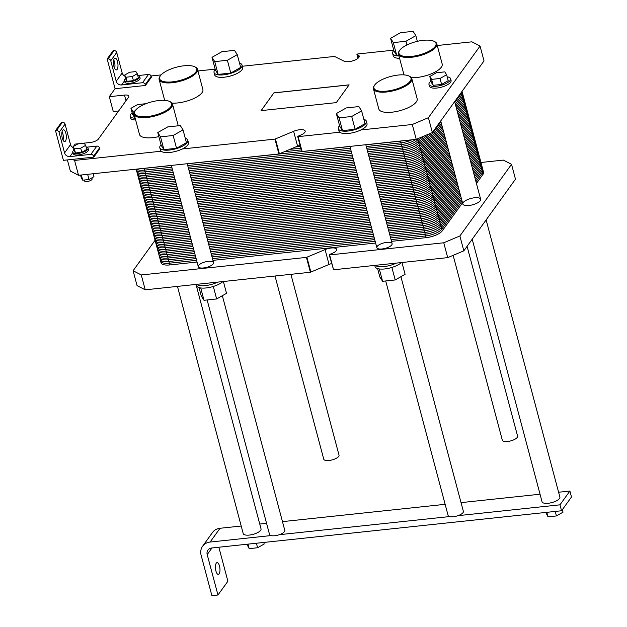 <?xml version="1.0" encoding="UTF-8"?>
<svg xmlns="http://www.w3.org/2000/svg" width="627" height="627" viewBox="0 0 627 627"><rect width="100%" height="100%" fill="white"/><g stroke="black" fill="none" stroke-linecap="round" stroke-linejoin="round"><path stroke-width="0.94" d="M467.084 246.317L517.596 436.157A7.9 2.814 165.1 0 1 507.58 441.494A7.9 2.814 165.1 0 1 502.329 440.217L453.141 255.346M290.912 274.32L339.027 455.163A7.9 2.814 165.1 0 1 329.01 460.5A7.9 2.814 165.1 0 1 323.759 459.223L275.01 276.013M271.021 535.568L210.116 542.049A13.167 11.278 -144.2 0 0 202.599 546.242A13.167 11.278 -144.2 0 0 201.126 555.232L211.887 595.65L217.961 595.007L207.2 554.589A6.583 5.643 35.8 0 1 207.937 550.091A6.583 5.643 35.8 0 1 211.699 547.998L561.549 510.762L571.487 496.984L569.904 491.043L559.974 504.821L457.976 515.676M561.549 510.762L559.974 504.821M449.59 516.57L279.399 534.682M562.348 509.657L563.022 512.188L556.431 515.943L548.014 516.844L545.78 512.439M555.232 511.436L556.431 515.943M546.815 512.33L548.014 516.844M202.599 546.242L212.529 532.464A13.167 11.278 35.8 0 1 220.046 528.271L241.207 526.022M259.758 524.047L266.569 523.326M282.463 521.633L445.139 504.32M461.041 502.627L540.051 494.217M558.594 492.242L569.904 491.043M196 284.423L261.036 528.851A9.217 3.284 165.1 0 1 249.35 535.074A9.217 3.284 165.1 0 1 243.221 533.593L177.449 286.398M486.129 219.897L559.872 497.046A9.217 3.284 165.1 0 1 548.186 503.277A9.217 3.284 165.1 0 1 542.057 501.788L472.202 239.224M218.847 547.238L227.891 581.229L217.961 595.007M246.944 544.244L249.178 548.649L247.978 544.134M263.771 542.457L264.186 543.993L257.595 547.747L249.178 548.649M256.396 543.241L257.595 547.747M215.915 570.978A5.925 2.21 -96.1 0 1 217.075 562.607A5.925 2.21 -96.1 0 1 219.905 568.266A5.925 2.21 -96.1 0 1 218.329 574.395A5.925 2.21 -96.1 0 1 215.915 570.978M400.919 276.695L463.369 511.381A7.9 2.814 165.1 0 1 453.352 516.719A7.9 2.814 165.1 0 1 448.101 515.449L385.707 280.967M222.35 295.701L284.791 530.387A7.9 2.814 165.1 0 1 274.775 535.724A7.9 2.814 165.1 0 1 269.524 534.447L207.137 299.965M273.905 92.851L349.106 84.849L336.291 102.624L261.098 110.626L273.905 92.851L261.161 110.618M161.021 144.727A14.484 5.165 -14.9 0 0 159.814 147.721A14.484 5.165 -14.9 0 0 160.575 148.834A14.484 5.165 -14.9 0 0 169.439 150.057A14.484 5.165 -14.9 0 0 187.802 140.268L188.437 142.65A14.484 5.165 165.1 0 1 182.308 148.967L274.963 139.108L293.624 131.309A8.229 2.931 165.1 0 1 305.184 131.059A8.229 2.931 165.1 0 1 300.85 135.04L298.06 136.216L297.715 136.537L298.154 136.639L339.779 132.211A14.484 5.165 165.1 0 1 339.019 131.09L338.384 128.715A14.484 5.165 -14.9 0 0 339.152 129.836A14.484 5.165 -14.9 0 0 348.009 131.051A14.484 5.165 -14.9 0 0 366.38 121.262A14.484 5.165 -14.9 0 0 363.84 119.271M366.38 121.262L367.014 123.644A14.484 5.165 165.1 0 1 360.886 129.961L412.284 124.491L428.406 117.688L480.055 46.045L471.88 41.829L437.262 45.512M399.603 58.366A14.484 5.165 165.1 0 1 393.247 55.866L392.62 53.483A14.484 5.165 -14.9 0 0 398.968 55.983M393.732 50.144L357.751 53.969L356.912 54.416L358.393 55.215A8.229 2.931 165.1 0 1 359.216 56.109A8.229 2.931 165.1 0 1 353.487 60.615A8.229 2.931 165.1 0 1 344.145 61.227L334.552 56.438L242.359 66.25M242.038 65.043L242.665 67.418A14.484 5.165 165.1 0 1 229.999 76.133A14.484 5.165 165.1 0 1 214.677 74.864L214.042 72.489A14.484 5.165 -14.9 0 0 223.667 74.825A14.484 5.165 -14.9 0 0 242.038 65.043A14.484 5.165 -14.9 0 0 241.27 63.923A14.484 5.165 -14.9 0 0 239.498 63.045M215.155 69.142L197.952 70.976M161.131 74.895L151.044 75.969M138.661 75.506L148.481 74.456A2.304 1.975 35.8 0 1 151.162 76.314L151.397 77.207L145.44 85.468L115.07 88.705L107.162 58.985L108.071 58.883A2.304 1.975 35.8 0 1 110.752 60.741L116.207 81.244A4.608 3.95 -144.2 0 0 121.567 84.959L142.525 82.725A2.304 1.975 35.8 0 1 145.205 84.582L145.44 85.468M118.636 110.979L113.268 111.551L109.31 96.691L115.07 88.705M109.31 96.691L124.491 95.077A6.583 2.351 165.1 0 1 128.872 96.143A6.583 2.351 165.1 0 1 128.582 97.185L98.384 139.069A6.583 2.351 165.1 0 1 90.327 142.478L75.146 144.092L73.43 146.467M72.669 147.517L73.069 146.969M93.791 157.118L93.556 156.225L99.513 147.956L99.748 148.85L93.791 157.118L72.536 159.376L74.574 160.434L161.21 151.217A14.484 5.165 165.1 0 1 160.441 150.096L159.814 147.721M399.665 50.395A19.194 6.842 165.1 0 1 415.717 41.743A19.194 6.842 165.1 0 1 433.947 41.272A19.194 6.842 165.1 0 1 431.721 49.619A19.194 6.842 165.1 0 1 411.688 56.391A19.194 6.842 165.1 0 1 399.665 50.395L399.211 51.061A19.852 7.077 -14.9 0 0 398.458 54.055A19.852 7.077 -14.9 0 0 411.649 57.261A19.852 7.077 -14.9 0 0 436.815 43.851L442.192 64.056A19.852 7.077 165.1 0 1 417.026 77.466A19.852 7.077 165.1 0 1 411.336 77.646M404.094 74.895A19.852 7.077 165.1 0 1 403.835 74.26L398.458 54.055M411.79 78.571L417.167 98.776A19.852 7.077 165.1 0 1 391.993 112.186A19.852 7.077 165.1 0 1 378.802 108.988L373.426 88.775A19.852 7.077 -14.9 0 0 386.616 91.981A19.852 7.077 -14.9 0 0 411.79 78.571A19.852 7.077 -14.9 0 0 409.643 76.345L408.922 75.992A19.194 6.842 165.1 0 1 406.696 84.339A19.194 6.842 165.1 0 1 386.655 91.111A19.194 6.842 165.1 0 1 374.632 85.115A19.194 6.842 165.1 0 1 390.692 76.463A19.194 6.842 165.1 0 1 408.922 75.992M450.601 78.689L451.079 80.475A11.192 3.989 165.1 0 1 436.886 88.039A11.192 3.989 165.1 0 1 429.448 86.228L428.97 84.449A11.192 3.989 -14.9 0 0 436.408 86.252A11.192 3.989 -14.9 0 0 450.601 78.689A11.192 3.989 -14.9 0 0 447.184 76.855M160.355 75.859A19.194 6.842 165.1 0 1 176.406 67.214A19.194 6.842 165.1 0 1 194.636 66.744A19.194 6.842 165.1 0 1 192.411 75.091A19.194 6.842 165.1 0 1 172.378 81.855A19.194 6.842 165.1 0 1 160.355 75.859L159.901 76.525A19.852 7.077 -14.9 0 0 159.14 79.527A19.852 7.077 -14.9 0 0 172.339 82.725A19.852 7.077 -14.9 0 0 197.505 69.315L202.882 89.528A19.852 7.077 165.1 0 1 177.715 102.938A19.852 7.077 165.1 0 1 172.025 103.118M164.783 100.367A19.852 7.077 165.1 0 1 164.517 99.732L159.14 79.527M158.858 136.6A19.852 7.077 165.1 0 1 152.682 137.658A19.852 7.077 165.1 0 1 139.492 134.452L134.115 114.247A19.852 7.077 -14.9 0 0 147.306 117.445A19.852 7.077 -14.9 0 0 172.48 104.035A19.852 7.077 -14.9 0 0 170.332 101.809L169.603 101.464A19.194 6.842 165.1 0 1 167.378 109.811A19.194 6.842 165.1 0 1 147.345 116.575A19.194 6.842 165.1 0 1 135.322 110.587A19.194 6.842 165.1 0 1 151.381 101.935A19.194 6.842 165.1 0 1 169.603 101.464M172.48 104.035L177.856 124.248A19.852 7.077 165.1 0 1 177.794 125.847M135.636 119.969A11.192 3.989 165.1 0 1 130.612 118.033L130.134 116.254A11.192 3.989 -14.9 0 0 135.166 118.182M67.387 159.924L70.357 171.077L78.532 175.294L278.913 153.968L297.574 146.169A8.229 2.931 165.1 0 1 300.051 145.307M78.532 175.294L74.574 160.434M297.715 136.537L301.665 151.397L302.104 151.499L416.242 139.351L412.284 124.491M273.921 92.914L349.059 84.919M416.242 139.351L432.364 132.548L428.406 117.688M432.364 132.548L484.013 60.905L480.055 46.045M431.023 81.157A11.192 3.989 -14.9 0 0 428.97 84.449M446.62 74.731L448.203 80.671L441.612 84.426L433.194 85.327L431.368 82.466L429.793 76.525L431.611 79.378L440.029 78.485L446.62 74.731L444.794 71.87L436.384 72.771L429.793 76.525M433.194 85.327L431.611 79.378M441.612 84.426L440.029 78.485M436.815 43.851A19.852 7.077 -14.9 0 0 434.668 41.625L433.947 41.272M374.632 85.115L374.186 85.781A19.852 7.077 -14.9 0 0 373.426 88.775M339.591 125.721A14.484 5.165 -14.9 0 0 338.384 128.715M361.607 110.869L365.008 123.644L355.117 129.28L342.491 130.62L339.756 126.333L336.354 113.558L339.097 117.845L351.716 116.497L361.607 110.869L358.871 106.582L346.245 107.922L336.354 113.558M360.886 129.961A14.484 5.165 165.1 0 1 339.779 132.211M393.827 50.489A14.484 5.165 -14.9 0 0 392.62 53.483M398.756 55.176L396.726 55.395L393.991 51.108L390.59 38.325L393.325 42.612L405.951 41.272L415.834 35.637L413.099 31.35L400.473 32.69L390.59 38.325M355.117 129.28L351.716 116.497M342.491 130.62L339.097 117.845M417.355 41.335L415.834 35.637M406.931 44.972L405.951 41.272M396.726 55.395L393.325 42.612M237.265 54.643L240.666 67.418L230.775 73.053L218.149 74.394L215.414 70.106L212.012 57.331L214.747 61.618L227.374 60.278L237.265 54.643L234.529 50.356L221.903 51.696L212.012 57.331M218.149 74.394L214.747 61.618M230.775 73.053L227.374 60.278M183.029 129.867L186.431 142.65L176.548 148.285L163.921 149.626L161.186 145.339L157.785 132.556L160.52 136.843L173.146 135.503L183.029 129.867L180.294 125.58L167.675 126.928L157.785 132.556M163.921 149.626L160.52 136.843M176.548 148.285L173.146 135.503M182.308 148.967A14.484 5.165 165.1 0 1 161.21 151.217M215.249 69.495A14.484 5.165 -14.9 0 0 214.042 72.489M187.802 140.268A14.484 5.165 -14.9 0 0 185.271 138.277M135.322 110.587L134.868 111.245A19.852 7.077 -14.9 0 0 134.115 114.247M197.505 69.315A19.852 7.077 -14.9 0 0 195.358 67.089L194.636 66.744M80.546 175.082L81.33 178.037L82.701 180.176L81.322 174.996M93.172 173.734L93.956 176.689L89.01 179.51L82.701 180.176M87.631 174.322L89.01 179.51M137.274 73.72L138.363 77.826L133.418 80.64L127.109 81.314L125.737 79.167L124.648 75.068L126.011 77.207L132.328 76.541L137.274 73.72L135.902 71.58L129.593 72.246L124.648 75.068M127.109 81.314L126.011 77.207M133.418 80.64L132.328 76.541M85.625 145.37L86.714 149.469L81.769 152.283L75.459 152.957L74.088 150.817L72.998 146.71L74.362 148.858L80.679 148.184L85.625 145.37L84.253 143.222L77.944 143.896L72.998 146.71M75.459 152.957L74.362 148.858M81.769 152.283L80.679 148.184M91.871 177.88L92.122 178.844A3.95 1.411 165.1 0 1 87.114 181.516A3.95 1.411 165.1 0 1 84.488 180.874L84.261 180.012M125.549 78.453A7.9 2.814 -14.9 0 0 124.412 80.53A7.9 2.814 -14.9 0 0 129.664 81.8A7.9 2.814 -14.9 0 0 139.68 76.463A7.9 2.814 -14.9 0 0 137.674 75.224M139.68 76.463L140.08 77.952A7.9 2.814 165.1 0 1 130.063 83.289A7.9 2.814 165.1 0 1 124.812 82.012L124.412 80.53M73.9 150.096A7.9 2.814 -14.9 0 0 72.763 152.173A7.9 2.814 -14.9 0 0 78.014 153.45A7.9 2.814 -14.9 0 0 88.039 148.113A7.9 2.814 -14.9 0 0 86.024 146.875M88.039 148.113L88.431 149.594A7.9 2.814 165.1 0 1 78.414 154.932A7.9 2.814 165.1 0 1 73.163 153.662L72.763 152.173M145.973 103.69L137.548 104.568L130.949 108.322L132.775 111.183L135.079 110.94M134.868 117.077L134.358 117.131L132.775 111.183M134.358 117.131L132.532 114.271L130.949 108.322M132.187 112.962A11.192 3.989 -14.9 0 0 130.134 116.254M114.647 68.461A5.925 2.21 83.9 0 0 113.738 59.941M113.926 66.517A5.925 2.21 -96.1 0 1 115.086 58.146A5.925 2.21 -96.1 0 1 117.907 63.805A5.925 2.21 -96.1 0 1 116.34 69.926A5.925 2.21 -96.1 0 1 113.926 66.517M62.998 140.103A5.925 2.21 83.9 0 0 62.089 131.584M62.277 138.159A5.925 2.21 -96.1 0 1 63.437 129.789A5.925 2.21 -96.1 0 1 66.258 135.448A5.925 2.21 -96.1 0 1 64.691 141.577A5.925 2.21 -96.1 0 1 62.277 138.159M73.304 147.87A4.608 3.95 35.8 0 1 70.522 144.625L65.067 124.122A2.304 1.975 -144.2 0 0 62.386 122.265L61.477 122.367L55.513 130.628L63.421 160.347L72.536 159.376M99.513 147.956A2.304 1.975 -144.2 0 0 96.832 146.107L87.012 147.149M93.556 156.225A2.304 1.975 -144.2 0 0 90.876 154.367L69.918 156.601A4.608 3.95 35.8 0 1 64.565 152.894L59.103 132.383A2.304 1.975 -144.2 0 0 56.43 130.534L55.513 130.628M107.162 58.985L113.126 50.716L114.036 50.622A2.304 1.975 35.8 0 1 116.716 52.472L122.171 72.983A4.608 3.95 -144.2 0 0 124.953 76.228M155.073 240.266L133.104 270.746L137.054 285.606L145.229 289.823L141.279 274.963L306.431 257.391L325.092 249.593A8.229 2.931 165.1 0 1 336.66 249.342A8.229 2.931 165.1 0 1 332.318 253.324L329.536 254.499L329.191 254.813L329.622 254.923L443.759 242.774L459.881 235.971L511.53 164.321L503.356 160.104L480.956 162.487M133.104 270.746L141.279 274.963M196.18 284.399L196.502 285.614A14.484 5.165 -14.9 0 0 197.27 286.735A14.484 5.165 -14.9 0 0 206.126 287.95A14.484 5.165 -14.9 0 0 222.883 281.562M331.518 263.583A8.229 2.931 165.1 0 0 329.05 264.453L310.389 272.251L217.734 282.111A14.484 5.165 165.1 0 1 196.635 284.352L145.229 289.823M223.377 281.507L226.527 293.326L216.636 298.954L213.313 286.453M199.041 287.605L201.275 296.015L204.01 300.302L216.636 298.954M200.726 287.965L204.01 300.302M217.734 282.111L196.635 284.352M203.532 267.956A7.9 2.814 165.1 0 1 198.281 266.687A7.9 2.814 165.1 0 1 205.186 261.929A7.9 2.814 165.1 0 1 213.548 262.619A7.9 2.814 165.1 0 1 203.532 267.956M382.102 248.958A7.9 2.814 165.1 0 1 376.851 247.681A7.9 2.814 165.1 0 1 383.763 242.923A7.9 2.814 165.1 0 1 392.118 243.613A7.9 2.814 165.1 0 1 382.102 248.958M468.949 205.491A9.217 3.284 165.1 0 1 462.828 204.002A9.217 3.284 165.1 0 1 470.885 198.461A9.217 3.284 165.1 0 1 480.643 199.261A9.217 3.284 165.1 0 1 468.949 205.491M374.758 265.401L375.079 266.608A14.484 5.165 -14.9 0 0 375.839 267.729A14.484 5.165 -14.9 0 0 384.704 268.944A14.484 5.165 -14.9 0 0 401.452 262.556M459.881 235.971L463.831 250.831L447.709 257.634L396.311 263.105A14.484 5.165 165.1 0 1 375.205 265.346L333.58 269.782L329.622 254.923M401.954 262.501L405.097 274.32L395.206 279.955L391.883 267.447M377.611 268.607L379.852 277.009L382.588 281.296L395.206 279.955M379.304 268.959L382.588 281.296M396.311 263.105L375.205 265.346M447.709 257.634L443.759 242.774M463.831 250.831L515.48 179.181L511.53 164.321M329.191 254.813L333.58 269.782M411.774 139.829A13.167 4.695 165.1 0 1 400.912 142.846L366.286 146.538L400.912 142.846A13.167 4.695 -14.9 0 0 411.774 139.829A13.167 4.695 165.1 0 1 400.912 142.846L400.434 141.036M350.391 148.231L187.716 165.536M171.814 167.229L144.594 170.129A13.167 4.695 165.1 0 1 136.655 169.11A13.167 4.695 -14.9 0 0 144.594 170.129L171.814 167.229L144.594 170.129A13.167 4.695 165.1 0 1 136.655 169.11M442.262 230.846A13.167 4.695 165.1 0 1 426.141 237.657L391.514 241.34L426.141 237.657A13.167 4.695 165.1 0 0 442.262 230.846L462.499 202.772L442.262 230.846L439.966 222.232A13.167 4.695 165.1 0 1 423.844 229.035A13.167 4.695 -14.9 0 0 439.966 222.232L460.21 194.158L439.966 222.232L437.677 213.611A13.167 4.695 165.1 0 1 421.556 220.414A13.167 4.695 -14.9 0 0 437.677 213.611L457.914 185.537L437.677 213.611L435.381 204.99A13.167 4.695 165.1 0 1 419.259 211.801A13.167 4.695 -14.9 0 0 435.381 204.99L455.617 176.916L435.381 204.99L433.092 196.376A13.167 4.695 165.1 0 1 416.971 203.179A13.167 4.695 -14.9 0 0 433.092 196.376L453.329 168.302L433.092 196.376L430.796 187.755A13.167 4.695 165.1 0 1 414.674 194.558A13.167 4.695 -14.9 0 0 430.796 187.755L451.032 159.681L430.796 187.755L428.5 179.142A13.167 4.695 165.1 0 1 412.378 185.945A13.167 4.695 -14.9 0 0 428.5 179.142L448.744 151.06L428.5 179.142L426.211 170.52A13.167 4.695 165.1 0 1 410.089 177.323A13.167 4.695 -14.9 0 0 426.211 170.52L446.448 142.447L426.211 170.52L423.915 161.899A13.167 4.695 165.1 0 1 407.793 168.702A13.167 4.695 -14.9 0 0 423.915 161.899L444.151 133.825L423.915 161.899L421.626 153.286A13.167 4.695 165.1 0 1 405.504 160.089A13.167 4.695 -14.9 0 0 421.626 153.286L441.863 125.212L421.626 153.286L419.33 144.665A13.167 4.695 165.1 0 1 403.208 151.468L368.582 155.151L403.208 151.468A13.167 4.695 -14.9 0 0 419.33 144.665L426.18 135.158M352.68 156.844L190.012 174.157M174.11 175.85L146.89 178.75A13.167 4.695 165.1 0 1 138.136 176.618A13.167 4.695 -14.9 0 0 146.89 178.75L174.11 175.85L146.89 178.75A13.167 4.695 165.1 0 1 138.716 174.525A13.167 4.695 -14.9 0 0 138.136 176.618L136.153 169.165M455.79 105.885L462.342 96.793A13.167 4.695 -14.9 0 0 462.922 94.701A13.167 4.695 165.1 0 1 462.342 96.793L461.213 92.53M370.878 163.772L405.504 160.089L370.878 163.772L405.504 160.089L400.912 142.846L366.286 146.538M354.976 165.465L192.301 182.778M176.406 184.471L149.179 187.363A13.167 4.695 165.1 0 1 140.432 185.239A13.167 4.695 -14.9 0 0 149.179 187.363L176.406 184.471L149.179 187.363A13.167 4.695 165.1 0 1 141.004 183.147A13.167 4.695 -14.9 0 0 140.432 185.239L138.136 176.618M458.086 114.498L464.638 105.414A13.167 4.695 -14.9 0 0 465.21 103.322A13.167 4.695 165.1 0 1 464.638 105.414L462.342 96.793A13.167 4.695 165.1 0 0 461.378 93.172M373.167 172.394L407.793 168.702L373.167 172.394L407.793 168.702L405.504 160.089A13.167 4.695 165.1 0 0 421.626 153.286L441.863 125.212M357.272 174.079L194.597 191.392M178.695 193.085L151.475 195.985A13.167 4.695 165.1 0 1 142.729 193.861A13.167 4.695 -14.9 0 0 151.475 195.985L178.695 193.085L151.475 195.985A13.167 4.695 165.1 0 1 143.301 191.768A13.167 4.695 -14.9 0 0 142.729 193.861L140.432 185.239M460.383 123.119L466.935 114.028A13.167 4.695 -14.9 0 0 467.507 111.935A13.167 4.695 165.1 0 1 466.935 114.028L464.638 105.414A13.167 4.695 165.1 0 0 463.674 101.786M375.463 181.007L410.089 177.323L375.463 181.007L410.089 177.323L407.793 168.702A13.167 4.695 165.1 0 0 423.915 161.899L444.151 133.825M359.561 182.7L196.886 200.013M180.991 201.706L153.772 204.606A13.167 4.695 165.1 0 1 145.017 202.474A13.167 4.695 -14.9 0 0 153.772 204.606L180.991 201.706L153.772 204.606A13.167 4.695 165.1 0 1 145.597 200.381A13.167 4.695 -14.9 0 0 145.017 202.474L142.729 193.861M462.671 131.741L469.223 122.649A13.167 4.695 -14.9 0 0 469.803 120.556A13.167 4.695 165.1 0 1 469.223 122.649L466.935 114.028A13.167 4.695 165.1 0 0 465.971 110.407M377.752 189.628L412.378 185.945L377.752 189.628L412.378 185.945L410.089 177.323A13.167 4.695 165.1 0 0 426.211 170.52L446.448 142.447M361.857 191.321L199.182 208.634M183.28 210.327L156.06 213.219A13.167 4.695 165.1 0 1 147.314 211.095A13.167 4.695 -14.9 0 0 156.06 213.219L183.28 210.327L156.06 213.219A13.167 4.695 165.1 0 1 147.886 209.003A13.167 4.695 -14.9 0 0 147.314 211.095L145.017 202.474M464.968 140.354L471.52 131.27A13.167 4.695 -14.9 0 0 472.092 129.17A13.167 4.695 165.1 0 1 471.52 131.27L469.223 122.649A13.167 4.695 165.1 0 0 468.259 119.028M380.048 198.242L414.674 194.558L380.048 198.242L414.674 194.558L412.378 185.945A13.167 4.695 165.1 0 0 428.5 179.142L448.744 151.06M364.146 199.935L201.479 217.248M185.576 218.941L158.357 221.84A13.167 4.695 165.1 0 1 149.602 219.716A13.167 4.695 -14.9 0 0 158.357 221.84L185.576 218.941L158.357 221.84A13.167 4.695 165.1 0 1 150.182 217.624A13.167 4.695 -14.9 0 0 149.602 219.716L147.314 211.095M467.256 148.975L473.808 139.884A13.167 4.695 -14.9 0 0 474.388 137.791A13.167 4.695 165.1 0 1 473.808 139.884L471.52 131.27A13.167 4.695 165.1 0 0 470.556 127.642M382.345 206.863L416.971 203.179L382.345 206.863L416.971 203.179L414.674 194.558A13.167 4.695 165.1 0 0 430.796 187.755L451.032 159.681M366.442 208.556L203.767 225.869M187.873 227.562L160.645 230.454A13.167 4.695 165.1 0 1 151.899 228.33A13.167 4.695 -14.9 0 0 160.645 230.454L187.873 227.562L160.645 230.454A13.167 4.695 165.1 0 1 152.471 226.237A13.167 4.695 -14.9 0 0 151.899 228.33L149.602 219.716M469.552 157.589L476.105 148.505A13.167 4.695 -14.9 0 0 476.677 146.412A13.167 4.695 165.1 0 1 476.105 148.505L473.808 139.884A13.167 4.695 165.1 0 0 472.844 136.263M384.633 215.484L419.259 211.801L384.633 215.484L419.259 211.801L416.971 203.179A13.167 4.695 165.1 0 0 433.092 196.376L453.329 168.302M368.739 217.177L206.064 234.49M190.161 236.175L162.942 239.075A13.167 4.695 165.1 0 1 154.195 236.951A13.167 4.695 -14.9 0 0 162.942 239.075L190.161 236.175L162.942 239.075A13.167 4.695 165.1 0 1 154.767 234.859A13.167 4.695 -14.9 0 0 154.195 236.951L151.899 228.33M471.849 166.21L478.401 157.118A13.167 4.695 -14.9 0 0 478.973 155.026A13.167 4.695 165.1 0 1 478.401 157.118L476.105 148.505A13.167 4.695 165.1 0 0 475.141 144.884M386.93 224.098L421.556 220.414L386.93 224.098L421.556 220.414L419.259 211.801A13.167 4.695 165.1 0 0 435.381 204.99L455.617 176.916M371.027 225.791L208.352 243.104M192.458 244.796L165.238 247.696A13.167 4.695 165.1 0 1 156.484 245.572A13.167 4.695 -14.9 0 0 165.238 247.696L192.458 244.796L165.238 247.696A13.167 4.695 165.1 0 1 157.064 243.472A13.167 4.695 -14.9 0 0 156.484 245.572L154.195 236.951M474.137 174.831L480.69 165.74A13.167 4.695 -14.9 0 0 481.27 163.647A13.167 4.695 165.1 0 1 480.69 165.74L478.401 157.118A13.167 4.695 165.1 0 0 477.437 153.497M389.218 232.719L423.844 229.035L389.218 232.719L423.844 229.035L421.556 220.414A13.167 4.695 165.1 0 0 437.677 213.611L457.914 185.537M373.324 234.412L210.648 251.725M194.746 253.418L167.527 256.31A13.167 4.695 165.1 0 1 158.78 254.186A13.167 4.695 -14.9 0 0 167.527 256.31L194.746 253.418L167.527 256.31A13.167 4.695 165.1 0 1 159.352 252.093A13.167 4.695 -14.9 0 0 158.78 254.186L156.484 245.572M454.873 102.436L461.425 93.345A13.167 4.695 165.1 0 0 462.036 91.385L483.558 172.268A13.167 4.695 165.1 0 1 482.986 174.361L476.434 183.445L482.986 174.361L480.69 165.74A13.167 4.695 165.1 0 0 479.726 162.119M375.612 243.033L212.945 260.346L375.612 243.033M161.648 260.714A13.167 4.695 165.1 0 0 169.823 264.931L197.043 262.031L169.823 264.931A13.167 4.695 165.1 0 1 161.068 262.807L158.78 254.186M295.717 146.953L300.357 146.459M290.097 149.328L300.819 148.184M284.486 151.695L301.273 149.908M141.89 168.553A13.167 4.695 165.1 0 0 144.139 168.404L171.359 165.504M187.261 163.812L349.929 146.506M365.831 144.813L400.457 141.13A13.167 4.695 165.1 0 0 402.847 140.777M136.255 169.149A13.167 4.695 165.1 0 0 145.056 171.853L172.276 168.953M188.178 167.26L350.846 149.947M366.748 148.262L401.374 144.571A13.167 4.695 165.1 0 0 415.858 139.39M367.21 149.978L401.836 146.295A13.167 4.695 165.1 0 0 417.95 139.492L418.852 138.254M137.258 169.47A13.167 4.695 165.1 0 0 145.511 173.577L172.731 170.677M188.633 168.984L351.308 151.671M367.665 151.703L402.291 148.019A13.167 4.695 165.1 0 0 418.413 141.216L421.297 137.219M137.799 171.077A13.167 4.695 165.1 0 0 145.973 175.301L173.193 172.401M189.095 170.709L351.763 153.396M368.127 153.427L402.753 149.743A13.167 4.695 165.1 0 0 418.867 142.94L423.734 136.192M138.254 172.801A13.167 4.695 165.1 0 0 146.428 177.026L173.655 174.126M189.55 172.433L352.225 155.12M368.582 155.151L403.208 151.468A13.167 4.695 165.1 0 0 419.33 144.665L417.747 138.716M369.044 156.875L403.67 153.192A13.167 4.695 165.1 0 0 419.784 146.389L428.625 134.123M138.598 177.417A13.167 4.695 165.1 0 0 147.345 180.474L174.572 177.574M190.467 175.881L353.142 158.568M369.499 158.6L404.125 154.916A13.167 4.695 165.1 0 0 420.247 148.113L431.07 133.089M139.555 178.092A13.167 4.695 165.1 0 0 147.807 182.191L175.027 179.298M190.929 177.606L353.597 160.293M369.961 160.324L404.587 156.64A13.167 4.695 165.1 0 0 420.709 149.837L440.946 121.763M140.087 179.698A13.167 4.695 165.1 0 0 148.262 183.915L175.489 181.023M191.384 179.33L354.059 162.017M370.416 162.048L405.042 158.365A13.167 4.695 165.1 0 0 421.164 151.562L441.4 123.488M455.335 104.16L461.887 95.069A13.167 4.695 165.1 0 0 461.676 91.887M140.55 181.422A13.167 4.695 165.1 0 0 148.724 185.639L175.944 182.747M191.846 181.054L354.521 163.741M371.333 165.497L405.959 161.813A13.167 4.695 165.1 0 0 422.081 155.01L442.317 126.928M456.252 107.609L462.804 98.517A13.167 4.695 165.1 0 0 462.922 95.625M140.895 186.039A13.167 4.695 165.1 0 0 149.641 189.088L176.861 186.195M192.763 184.503L355.438 167.19M371.795 167.221L406.421 163.537A13.167 4.695 165.1 0 0 422.543 156.726L442.78 128.653M456.707 109.325L463.259 100.242A13.167 4.695 165.1 0 0 462.428 96.676M141.843 186.713A13.167 4.695 165.1 0 0 150.104 190.812L177.323 187.912M193.218 186.227L355.893 168.914M372.25 168.945L406.876 165.262A13.167 4.695 165.1 0 0 422.998 158.451L443.234 130.377M457.169 111.05L463.721 101.966A13.167 4.695 165.1 0 0 462.757 98.345M142.384 188.319A13.167 4.695 165.1 0 0 150.558 192.536L177.778 189.636M193.68 187.943L356.355 170.638M372.712 170.669L407.338 166.978A13.167 4.695 165.1 0 0 423.46 160.175L443.697 132.101M457.624 112.774L464.176 103.69A13.167 4.695 165.1 0 0 463.22 100.061M142.846 190.044A13.167 4.695 165.1 0 0 151.021 194.26L178.24 191.36M194.135 189.667L356.81 172.362M373.629 174.11L408.255 170.426A13.167 4.695 165.1 0 0 424.377 163.623L444.614 135.55M458.549 116.222L465.101 107.139A13.167 4.695 165.1 0 0 465.21 104.239M143.183 194.66A13.167 4.695 165.1 0 0 151.938 197.709L179.157 194.809M195.052 193.116L357.727 175.803M374.084 175.834L408.71 172.151A13.167 4.695 165.1 0 0 424.832 165.348L445.068 137.274M459.003 117.947L465.555 108.855A13.167 4.695 165.1 0 0 464.717 105.297M144.139 195.326A13.167 4.695 165.1 0 0 152.392 199.433L179.612 196.533M195.514 194.84L358.189 177.527M374.546 177.559L409.172 173.875A13.167 4.695 165.1 0 0 425.294 167.072L445.531 138.998M459.466 119.671L466.018 110.579A13.167 4.695 165.1 0 0 465.054 106.958M144.68 196.933A13.167 4.695 165.1 0 0 152.855 201.157L180.074 198.257M195.969 196.565L358.644 179.251M375.001 179.283L409.627 175.599A13.167 4.695 165.1 0 0 425.749 168.796L445.985 140.722M459.92 121.395L466.472 112.304A13.167 4.695 165.1 0 0 465.508 108.683M145.135 198.657A13.167 4.695 165.1 0 0 153.309 202.882L180.529 199.982M196.431 198.289L359.106 180.976M375.918 182.731L410.544 179.048A13.167 4.695 165.1 0 0 426.666 172.245L446.902 144.171M460.837 124.844L467.389 115.752A13.167 4.695 165.1 0 0 467.507 112.86M145.48 203.273A13.167 4.695 165.1 0 0 154.226 206.322L181.446 203.43M197.348 201.737L360.023 184.424M376.38 184.456L411.006 180.772A13.167 4.695 165.1 0 0 427.128 173.969L447.364 145.895M461.3 126.568L467.852 117.476A13.167 4.695 165.1 0 0 467.013 113.918M146.428 203.947A13.167 4.695 165.1 0 0 154.689 208.046L181.908 205.154M197.803 203.462L360.478 186.148M376.835 186.18L411.461 182.496A13.167 4.695 165.1 0 0 427.583 175.693L447.827 147.619M461.754 128.292L468.306 119.201A13.167 4.695 165.1 0 0 467.342 115.58M146.969 205.554A13.167 4.695 165.1 0 0 155.143 209.771L182.363 206.879M198.265 205.186L360.94 187.873M377.297 187.904L411.923 184.22A13.167 4.695 165.1 0 0 428.045 177.417L448.281 149.344M462.217 130.016L468.769 120.925A13.167 4.695 165.1 0 0 467.805 117.304M147.431 207.278A13.167 4.695 165.1 0 0 155.606 211.495L182.825 208.603M198.728 206.91L361.395 189.597M378.214 191.353L412.84 187.669A13.167 4.695 165.1 0 0 428.962 180.858L449.198 152.784M463.134 133.457L469.686 124.373A13.167 4.695 165.1 0 0 469.795 121.481M147.776 211.895A13.167 4.695 165.1 0 0 156.523 214.943L183.742 212.044M199.645 210.358L362.312 193.045M378.669 193.077L413.295 189.393A13.167 4.695 165.1 0 0 429.417 182.582L449.661 154.508M463.588 135.181L470.14 126.098A13.167 4.695 165.1 0 0 469.302 122.531M148.724 212.561A13.167 4.695 165.1 0 0 156.977 216.668L184.197 213.768M200.099 212.083L362.774 194.77M379.131 194.801L413.757 191.11A13.167 4.695 165.1 0 0 429.879 184.307L450.115 156.233M464.051 136.905L470.603 127.822A13.167 4.695 165.1 0 0 469.639 124.193M149.265 214.175A13.167 4.695 165.1 0 0 157.44 218.392L184.659 215.492M200.562 213.799L363.229 196.494M379.594 196.525L414.22 192.834A13.167 4.695 165.1 0 0 430.334 186.031L450.578 157.957M464.505 138.63L471.057 129.546A13.167 4.695 165.1 0 0 470.093 125.917M149.72 215.9A13.167 4.695 165.1 0 0 157.894 220.116L185.114 217.216M201.016 215.523L363.691 198.21M380.511 199.966L415.137 196.282A13.167 4.695 165.1 0 0 431.251 189.479L451.495 161.405M465.422 142.078L471.974 132.987A13.167 4.695 165.1 0 0 472.092 130.095M150.065 220.516A13.167 4.695 165.1 0 0 158.811 223.565L186.039 220.665M201.933 218.972L364.608 201.659M380.965 201.69L415.591 198.007A13.167 4.695 165.1 0 0 431.713 191.204L451.949 163.13M465.885 143.802L472.437 134.711A13.167 4.695 165.1 0 0 471.598 131.153M151.021 221.182A13.167 4.695 165.1 0 0 159.274 225.289L186.493 222.389M202.396 220.696L365.063 203.383M381.428 203.414L416.054 199.731A13.167 4.695 165.1 0 0 432.168 192.928L452.412 164.854M466.339 145.527L472.891 136.435A13.167 4.695 165.1 0 0 471.927 132.814M151.554 222.789A13.167 4.695 165.1 0 0 159.728 227.013L186.956 224.113M202.85 222.42L365.525 205.107M381.882 205.139L416.508 201.455A13.167 4.695 165.1 0 0 432.63 194.652L452.866 166.578M466.801 147.251L473.354 138.159A13.167 4.695 165.1 0 0 472.39 134.539M152.016 224.513A13.167 4.695 165.1 0 0 160.191 228.737L187.41 225.838M203.313 224.145L365.98 206.832M382.799 208.587L417.425 204.904A13.167 4.695 165.1 0 0 433.547 198.101L453.783 170.027M467.718 150.699L474.271 141.608A13.167 4.695 165.1 0 0 474.388 138.716M152.361 229.129A13.167 4.695 165.1 0 0 161.108 232.178L188.327 229.286M204.23 227.593L366.905 210.28M383.262 210.311L417.888 206.628A13.167 4.695 165.1 0 0 434.009 199.825L454.246 171.751M468.173 152.424L474.725 143.332A13.167 4.695 165.1 0 0 473.894 139.766M153.309 229.803A13.167 4.695 165.1 0 0 161.562 233.902L188.79 231.01M204.684 229.317L367.359 212.004M383.716 212.036L418.342 208.352A13.167 4.695 165.1 0 0 434.464 201.549L454.7 173.475M468.635 154.148L475.188 145.056A13.167 4.695 165.1 0 0 474.224 141.436M153.85 231.41A13.167 4.695 165.1 0 0 162.025 235.627L189.244 232.735M205.147 231.042L367.822 213.729M384.179 213.76L418.805 210.076A13.167 4.695 165.1 0 0 434.926 203.273L455.163 175.192M469.09 155.872L475.642 146.781A13.167 4.695 165.1 0 0 474.678 143.16M154.305 233.134A13.167 4.695 165.1 0 0 162.487 237.351L189.707 234.459M205.601 232.766L368.276 215.453M385.096 217.208L419.722 213.525A13.167 4.695 165.1 0 0 435.843 206.714L456.08 178.64M470.007 159.313L476.559 150.229A13.167 4.695 165.1 0 0 476.677 147.337M154.65 237.751A13.167 4.695 165.1 0 0 163.404 240.799L190.624 237.899M206.518 236.214L369.193 218.901M385.55 218.933L420.176 215.241A13.167 4.695 165.1 0 0 436.298 208.438L456.534 180.364M470.469 161.037L477.022 151.953A13.167 4.695 165.1 0 0 476.183 148.387M155.606 238.417A13.167 4.695 165.1 0 0 163.859 242.524L191.078 239.624M206.981 237.931L369.656 220.626M386.013 220.657L420.639 216.966A13.167 4.695 165.1 0 0 436.76 210.163L456.997 182.089M470.932 162.761L477.484 153.678A13.167 4.695 165.1 0 0 476.52 150.049M156.147 240.031A13.167 4.695 165.1 0 0 164.321 244.248L191.541 241.348M207.435 239.655L370.11 222.342M386.467 222.381L421.093 218.69A13.167 4.695 165.1 0 0 437.215 211.887L457.451 183.813M471.386 164.486L477.939 155.402A13.167 4.695 165.1 0 0 476.975 151.773M156.601 241.756A13.167 4.695 165.1 0 0 164.776 245.972L191.995 243.072M207.898 241.379L370.573 224.066M387.384 225.822L422.01 222.138A13.167 4.695 165.1 0 0 438.132 215.335L458.368 187.261M472.303 167.934L478.856 158.843A13.167 4.695 165.1 0 0 478.973 155.951M156.946 246.372A13.167 4.695 165.1 0 0 165.693 249.421L192.912 246.521M208.815 244.828L371.49 227.515M387.847 227.546L422.473 223.863A13.167 4.695 165.1 0 0 438.594 217.06L458.831 188.986M472.766 169.658L479.318 160.567A13.167 4.695 165.1 0 0 478.479 157.009M157.894 247.038A13.167 4.695 165.1 0 0 166.155 251.145L193.375 248.245M209.269 246.552L371.944 229.239M388.301 229.27L422.927 225.587A13.167 4.695 165.1 0 0 439.049 218.784L459.285 190.71M473.22 171.383L479.773 162.291A13.167 4.695 165.1 0 0 478.809 158.67M158.435 248.645A13.167 4.695 165.1 0 0 166.61 252.869L193.829 249.969M209.732 248.276L372.407 230.963M388.764 230.995L423.39 227.311A13.167 4.695 165.1 0 0 439.511 220.508L459.748 192.434M473.683 173.107L480.235 164.015A13.167 4.695 165.1 0 0 479.271 160.394M158.897 250.369A13.167 4.695 165.1 0 0 167.072 254.586L194.292 251.693M210.186 250.001L372.861 232.688M426.141 237.657L423.844 229.035A13.167 4.695 165.1 0 0 439.966 222.232L460.21 194.158M389.68 234.443L424.307 230.76A13.167 4.695 165.1 0 0 440.428 223.957L460.665 195.883M474.6 176.555L481.152 167.464A13.167 4.695 165.1 0 0 481.262 164.572M159.242 254.985A13.167 4.695 165.1 0 0 167.989 258.034L195.209 255.142M211.111 253.449L373.778 236.136M390.135 236.167L424.761 232.484A13.167 4.695 165.1 0 0 440.883 225.681L461.127 197.607M475.054 178.28L481.607 169.188A13.167 4.695 165.1 0 0 480.768 165.622M160.191 255.659A13.167 4.695 165.1 0 0 168.444 259.758L195.663 256.866M211.565 255.173L374.241 237.86M390.597 237.892L425.224 234.208A13.167 4.695 165.1 0 0 441.345 227.405L461.582 199.323M475.517 180.004L482.069 170.912A13.167 4.695 165.1 0 0 481.105 167.291M160.731 257.266A13.167 4.695 165.1 0 0 168.906 261.483L196.126 258.59M212.028 256.898L374.695 239.585M391.052 239.616L425.678 235.932A13.167 4.695 165.1 0 0 441.8 229.121L462.044 201.048M475.971 181.72L482.524 172.637A13.167 4.695 165.1 0 0 481.56 169.016M161.186 258.99A13.167 4.695 165.1 0 0 169.361 263.207L196.58 260.307M212.482 258.622L375.158 241.309M482.022 170.74A13.167 4.695 165.1 0 1 482.986 174.361M210.116 542.049L220.046 528.271M207.2 554.589L211.973 547.967M278.913 153.968L274.963 139.108M358.942 57.292L358.393 55.215M357.993 58.303L356.975 54.486M302.104 151.499L298.154 136.639M297.574 146.169L293.624 131.309M279.399 153.842L275.449 138.982M90.876 154.367L96.832 146.107M69.918 156.601L72.857 152.526M64.565 152.894L70.522 144.625M59.103 132.383L65.067 124.122M56.43 130.534L62.386 122.265M108.071 58.883L114.036 50.622M110.752 60.741L116.716 52.472M116.207 81.244L122.171 72.983M121.567 84.959L124.507 80.875M142.525 82.725L148.481 74.456M145.205 84.582L151.162 76.314M126.003 100.759L124.491 95.077M329.05 264.453L325.092 249.593M310.874 272.126L306.916 257.266M310.389 272.251L306.431 257.391M169.823 264.931L144.116 168.31M357.954 58.335L356.912 54.416M440.726 120.948L462.828 204.002M454.661 101.621L480.643 199.261M349.905 146.412L376.851 247.681M365.807 144.719L392.118 243.613M171.336 165.418L198.281 266.687M187.23 163.725L213.548 262.619"/></g></svg>
